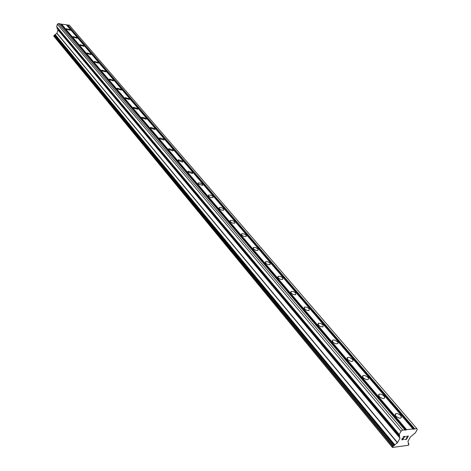 <?xml version="1.0" encoding="UTF-8"?>
<svg xmlns="http://www.w3.org/2000/svg" width="471" height="471" viewBox="0 0 471 471"><rect width="100%" height="100%" fill="white"/><g stroke="black" fill="none" stroke-linecap="round" stroke-linejoin="round"><path stroke-width="0.71" d="M70.155 29.767L70.226 30.274L66.358 29.226L66.287 28.719L70.155 29.767M76.914 37.656L76.991 38.186L73.087 37.127L73.017 36.603L76.914 37.656M83.844 45.746L83.92 46.299L79.988 45.228L79.911 44.674L83.844 45.746M90.944 54.035L91.021 54.612L87.053 53.529L86.982 52.952L90.944 54.035M98.227 62.531L98.304 63.143L94.306 62.037L94.229 61.436L98.227 62.531M105.698 71.251L105.769 71.886L101.736 70.768L101.665 70.138L105.698 71.251M113.358 80.194L113.429 80.859L109.366 79.729L109.296 79.063L113.358 80.194M121.224 89.372L121.294 90.073L117.197 88.919L117.126 88.224L121.224 89.372M129.295 98.792L129.366 99.528L125.239 98.362L125.168 97.632L129.295 98.792M137.591 108.471L137.656 109.248L133.493 108.059L133.428 107.288L137.591 108.471M146.11 118.415L146.169 119.228L141.977 118.021L141.918 117.214L146.11 118.415M154.865 128.636L154.924 129.49L150.702 128.259L150.643 127.411L154.865 128.636M163.867 139.145L163.926 140.04L159.669 138.792L159.61 137.897L163.867 139.145M173.128 149.955L173.181 150.897L168.889 149.619L168.842 148.683L173.128 149.955M182.654 161.076L182.701 162.071L178.385 160.764L178.338 159.775L182.654 161.076M192.468 172.521L192.504 173.569L188.153 172.239L188.117 171.197L192.468 172.521M202.565 184.314L202.601 185.421L198.22 184.061L198.191 182.96L200.358 183.013L202.565 184.314M212.974 196.46L212.998 197.626L210.808 197.561L208.588 196.236L208.565 195.076L210.755 195.141L212.974 196.46M223.701 208.983L223.719 210.213L221.505 210.131L219.28 208.788L219.268 207.564L221.476 207.64L223.701 208.983M234.77 221.894L234.77 223.195L232.539 223.101L230.307 221.735L230.301 220.446L232.533 220.534L234.77 221.894M246.186 235.217L246.174 236.589L243.925 236.483L241.682 235.094L241.694 233.734L243.937 233.84L246.186 235.217M257.967 248.971L257.949 250.419L255.676 250.295L253.427 248.888L253.451 247.446L255.712 247.569L257.967 248.971M270.136 263.177L270.107 264.708L267.816 264.561L265.562 263.13L265.597 261.611L267.875 261.752L270.136 263.177M282.712 277.855L282.665 279.468L280.363 279.303L278.096 277.855L278.149 276.247L280.445 276.406L282.712 277.855M295.717 293.033L295.653 294.74L293.333 294.552L291.06 293.074L291.125 291.378L293.445 291.561L295.717 293.033M309.164 308.729L309.088 310.536L306.751 310.324L304.472 308.823L304.554 307.033L306.886 307.233L309.164 308.729M323.088 324.978L322.988 326.886L320.639 326.65L318.361 325.131L318.461 323.23L320.804 323.459L323.088 324.978M337.513 341.811L338.031 342.729L337.825 343.583L335.788 343.806L333.262 342.529L332.22 340.633L332.862 340.009L334.457 340.027L337.513 341.811M352.455 359.255L353.009 360.233L352.885 361.022L352.049 361.445L350.701 361.345L347.892 359.785L347.098 358.042L347.786 357.401L349.4 357.442L352.455 359.255M367.957 377.348L368.54 378.39L368.404 379.22L367.521 379.655L366.167 379.532L363.359 377.948L362.523 376.105L363.271 375.434L364.895 375.493L367.957 377.348M384.036 396.117L384.66 397.23L384.513 398.113L383.582 398.554L382.216 398.413L379.408 396.794L378.537 394.845L379.137 394.209L380.609 394.145L382.481 394.863L384.036 396.117M400.739 415.61L401.345 417.583L400.538 418.136L399.255 418.113L396.37 416.641L395.34 415.369L395.163 414.303L395.811 413.644L397.306 413.603L399.178 414.339L400.739 415.61M404.624 439.555L406.502 439.343L404.624 439.561L406.414 439.149L407.162 437.8L406.373 437.677L407.285 437.577L408.033 436.228L406.361 436.411L408.027 436.223M406.255 437.895L407.156 437.795M406.361 436.411L408.375 435.975L406.508 439.349L408.363 435.975M403.788 438.854L402.787 439.561L401.987 439.514M403.676 439.06L403.341 439.408L403.671 439.054M403.088 439.59L402.681 439.784L403.082 439.584M402.681 439.784L402.051 439.855L402.676 439.779M401.828 439.731L401.963 438.937L404.789 436.588L403.005 436.794L404.783 436.588M403.005 436.794L405.372 436.311L402.01 439.231L405.36 436.317M393.273 446.019L397.53 442.663L399.991 438.183L399.278 436.464L399.696 435.781L399.243 434.492L401.004 431.283L402.681 430.058L406.031 430.047L406.591 429.64L412.943 428.957L413.091 429.287L416.794 428.539L417.229 429.528L415.469 432.702L410.359 437.006L407.892 441.457L408.581 443.146L408.163 443.812L408.963 444.218L408.481 445.266L392.408 447.45L393.273 446.019L54.306 35.272L53.959 35.455L53.918 36.326L392.408 447.45M412.943 428.957L66.276 24.686L60.347 24.109M416.794 428.539L69.225 25.116L66.552 25.01M404.813 429.829L60.07 23.785L58.439 23.55L57.374 24.257L56.65 26.635L57.986 29.938L56.967 33.27L54.306 35.272M406.591 429.64L61.418 23.986M406.031 430.047L61.065 24.215M402.681 430.058L58.439 23.55M401.004 431.283L57.374 24.257M392.284 447.191L53.771 36.079M414.698 428.769L67.618 24.881M414.139 429.169L67.265 25.116M399.243 434.492L56.65 26.635M399.208 434.739L56.673 26.835M399.696 435.781L57.268 27.824M399.526 436.093L57.197 28.06M399.449 436.152L57.144 28.089M399.278 436.464L57.073 28.325M400.014 438.03L57.974 29.814M399.991 438.183L57.986 29.938M397.53 442.663L56.967 33.27M397.383 442.822L56.885 33.382M394.722 444.771L55.189 34.501M394.551 445.077L55.119 34.736M394.574 445.124L55.142 34.777M394.404 445.436L55.072 35.007M394.109 445.648L54.889 35.131M393.191 446.025L54.242 35.266M392.749 446.349L53.959 35.455M408.828 444.182L408.292 443.541M408.746 444.188L408.239 443.588M396.023 413.579L395.216 415.075M379.338 394.145L378.59 395.569M363.271 375.434L362.576 376.788M347.786 357.401L347.145 358.684M332.862 340.009L332.267 341.228M318.461 323.23L317.907 324.384M304.554 307.033L304.048 308.116M291.125 291.378L290.66 292.403M278.149 276.247L277.713 277.213M265.597 261.611L265.197 262.518M253.451 247.446L253.08 248.305M241.694 233.734L241.352 234.534M230.301 220.446L229.989 221.199M219.268 207.564L218.98 208.276M208.565 195.076L208.3 195.742M198.191 182.96L197.944 183.584M188.117 171.197L187.888 171.785M178.338 159.775L178.126 160.328M168.842 148.683L168.647 149.201M159.61 137.897L159.434 138.386M150.643 127.411L150.479 127.871M141.918 117.214L141.765 117.644M133.428 107.288L133.287 107.694M125.168 97.632L125.039 98.009M117.126 88.224L117.008 88.583M109.296 79.063L109.184 79.399M101.665 70.138L101.559 70.45M94.229 61.436L94.135 61.73M408.963 444.218L408.351 443.494"/></g></svg>
